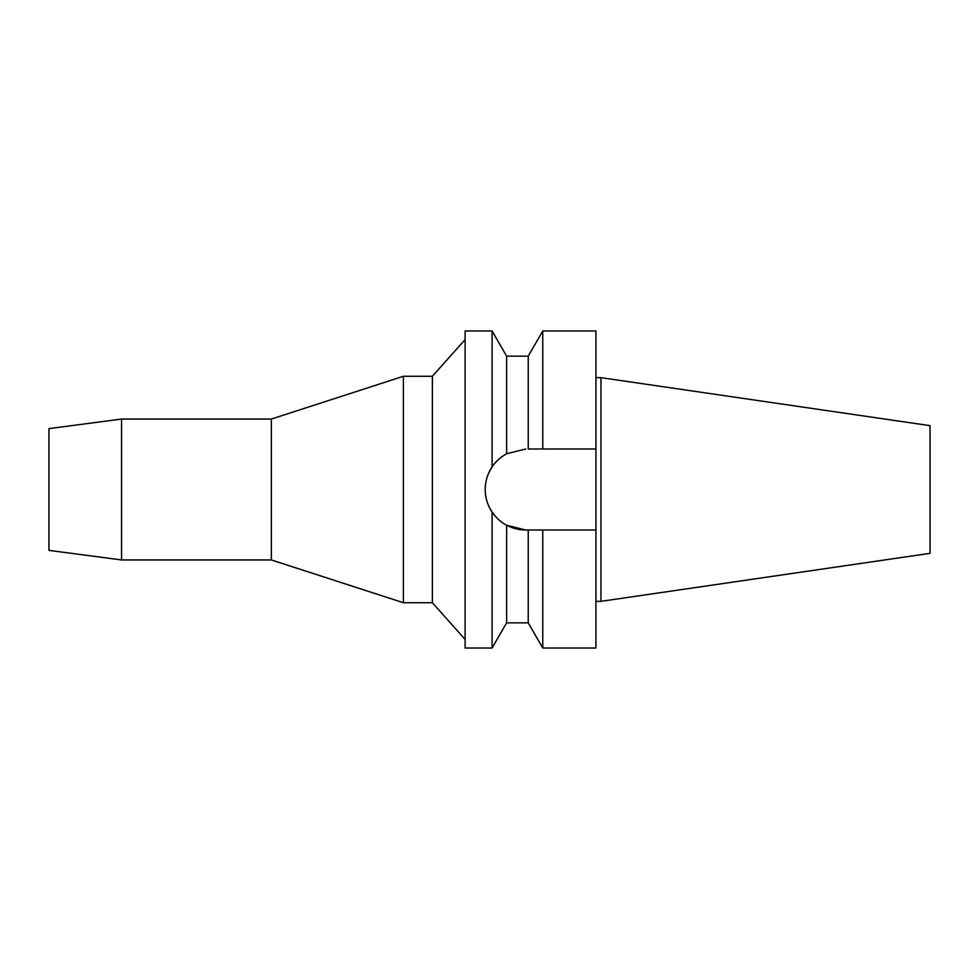 <?xml version="1.0" encoding="UTF-8"?>
<svg xmlns="http://www.w3.org/2000/svg" width="979" height="979" viewBox="0 0 979 979"><rect width="100%" height="100%" fill="white"/><g stroke="black" fill="none" stroke-linecap="round" stroke-linejoin="round"><path stroke-width="1.47" d="M600.959 377.661L600.959 601.339L930.05 553.343L930.05 425.657L600.959 377.661L595.93 377.661M489.255 507.11L492.094 512.066C496.329 518.05 501.175 522.431 506.62 525.221L525.735 530.006A40.506 40.506 0 0 1 506.62 525.221L506.62 622.852L492.094 648.012L465.098 648.012L465.098 330.988L492.094 330.988L492.094 466.934C487.542 473.848 485.254 481.374 485.217 489.5C485.254 497.626 487.542 505.152 492.094 512.066L492.094 648.012M489.255 471.89L492.094 466.934C495.276 461.892 500.122 457.511 506.62 453.779L507.563 453.289M48.95 428.618L48.95 550.382L121.567 559.951L121.567 419.049L48.95 428.618M465.098 639.434L432.388 602.721L432.388 376.279L403.397 376.279L403.397 602.721L271.367 559.951L271.367 419.049L121.567 419.049M271.367 559.951L121.567 559.951M403.397 376.279L271.367 419.049M432.388 602.721L403.397 602.721M465.098 339.566L432.388 376.279M525.735 448.994L506.62 453.779L506.62 356.148L492.094 330.988M486 497.369A40.506 40.506 0 0 1 486 481.631M488.301 473.995A40.506 40.506 0 0 1 496.732 461.219M499.596 458.551A40.506 40.506 0 0 1 502.888 456.055M499.596 520.449L502.729 522.835A40.506 40.506 0 0 1 498.984 519.922M492.094 512.066L495.178 516.104A40.506 40.506 0 0 1 488.301 505.005M512.751 527.877L511.552 527.448M506.62 622.852L528.232 622.852L528.232 530.006L533.053 530.006M525.735 530.006L542.758 530.006L542.758 648.012L528.232 622.852M537.899 530.006L528.232 530.006M542.758 530.006L595.93 530.006L595.93 330.988L542.758 330.988L542.758 448.994L595.93 448.994L528.232 448.994L528.232 356.148L506.62 356.148M542.758 648.012L595.93 648.012L595.93 530.006M600.959 601.339L595.93 601.339M528.232 356.148L542.758 330.988"/></g></svg>
